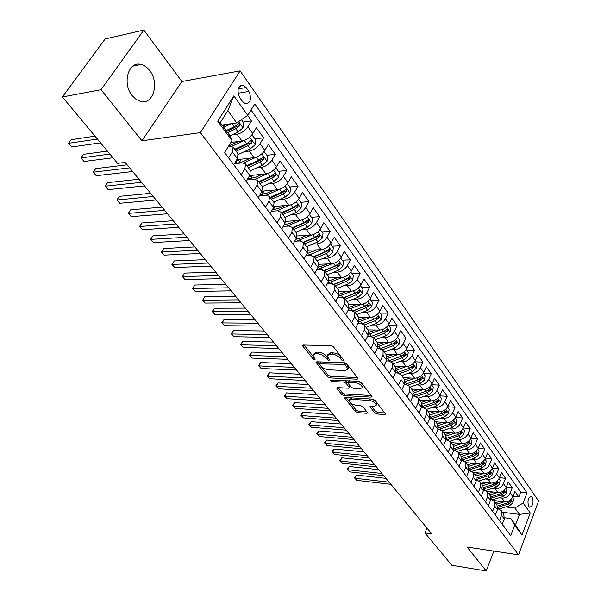 <?xml version="1.0" encoding="UTF-8"?>
<svg xmlns="http://www.w3.org/2000/svg" width="601" height="601" viewBox="0 0 601 601"><rect width="100%" height="100%" fill="white"/><g stroke="black" fill="none" stroke-linecap="round" stroke-linejoin="round"><path stroke-width="0.9" d="M327.71 354.68L330.7 352.547L336.132 353.29L339.227 354.958L341.037 356.663L340.241 358.264L341.541 359.931L343.291 360.818L343.907 360.45L333.585 346.957L331.046 345.68L303.392 345.027L302.573 345.53L302.866 346.206L313.121 358.977L314.841 359.849L315.224 359.052L313.91 357.407L313.121 358.977M328.206 358.098L326.681 356.213L325.877 357.798L327.192 359.451L328.92 360.322L329.521 359.976L327.154 355.777L329.896 354.139L335.328 354.883L338.431 356.551L340.241 358.264M149.679 70.55C147.192 67.304 144.323 65.276 141.092 64.465C128.486 60.618 121.853 83.471 132.197 95.634L136.104 99.383L140.484 101.419C153.172 105.228 159.731 82.818 149.679 70.55M532.238 497.282L531.276 496.494C528.009 497.838 527.182 501.166 528.782 506.47L529.729 507.236C532.989 505.899 533.831 502.579 532.238 497.282M374.611 412.789L376.985 413.991L384.678 414.525L385.572 414.074L375.099 400.341L372.673 399.117L345.477 397.494L344.636 397.937L355.281 411.452L357.625 412.639L366.678 413.27L367.542 412.834L367.309 412.286L362.914 406.742L360.54 405.54L356.025 405.247C352.126 404.488 349.797 402.91 349.038 400.514L351.292 399.327L369.187 400.409C373.146 401.16 375.497 402.753 376.256 405.172L373.882 406.404L370.87 406.208L369.998 406.659L374.611 412.789L375.34 411.234L377.713 412.436L384.88 412.925M325.877 357.798L322.286 355.026L317.944 353.786L315.668 353.719L313.016 355.304L313.91 357.407M467.09 547.038L486.232 570.95L451.877 565.286L424.93 532.892L431.788 533.891L125.121 162.42L117.601 163.352L62.391 96.964L101.043 89.699L141.941 140.807L200.403 132.626L518.543 554.828L467.09 547.038M357.144 379.178L358.031 378.683L357.783 378.074L346.852 364.026L344.358 362.764L316.84 361.787L316.013 362.275L327.35 376.684L329.769 377.909L357.144 379.178L357.723 377.999M361.201 382.469L372.019 396.652L371.125 397.133L343.907 395.541L341.533 394.339L336.718 388.073L337.552 387.615L348.497 388.193L349.354 387.728L349.106 387.134L346.056 383.288L343.629 382.063L332.218 381.5L330.355 380.223L358.737 381.229L361.201 382.469M513.029 496.298L518.828 496.967L514.899 491.438L512.863 496.711L510.211 493C508.476 496.486 505.711 498.191 501.918 498.116L499.07 497.778M506.312 487.065L512.255 487.719L508.258 482.085L506.185 487.388L503.48 483.61C501.722 487.11 498.935 488.831 495.126 488.778L492.234 488.455M499.476 477.66L505.561 478.298L501.489 472.566L499.386 477.893L496.629 474.039C494.841 477.562 492.031 479.305 488.2 479.267L485.27 478.959M492.504 468.089L498.747 468.705L494.6 462.868L492.459 468.217L489.65 464.295C487.832 467.833 484.999 469.599 481.153 469.584L478.178 469.283M485.405 458.345L491.806 458.939L487.576 452.989L485.398 458.36L482.535 454.371C480.695 457.924 477.84 459.712 473.964 459.72L470.951 459.434M478.171 448.414L484.737 448.985L480.424 442.922L478.208 448.323L475.293 444.252C473.423 447.828 470.538 449.631 466.646 449.661L463.581 449.39M470.786 438.302L477.525 438.843L473.137 432.667L470.876 438.091L467.909 433.945C466.008 437.536 463.101 439.361 459.187 439.414L456.076 439.158M463.258 427.995L470.185 428.513L465.707 422.21L463.409 427.657L460.381 423.435C458.45 427.048 455.513 428.889 451.584 428.971L448.421 428.731M455.573 417.485L462.695 417.973L458.135 411.557L455.791 417.026L452.703 412.714C450.742 416.35 447.783 418.213 443.831 418.319L440.623 418.101M447.73 406.779L455.062 407.238L450.412 400.687L448.023 406.186L444.875 401.791C442.884 405.442 439.902 407.328 435.928 407.463L432.66 407.253M439.729 395.871L447.279 396.284L442.539 389.606L440.105 395.127L436.889 390.642C434.869 394.316 431.856 396.224 427.859 396.382L424.546 396.202M418.439 398.358L428.836 394.684L432.712 391.281L433.253 387.127L431.548 384.745L439.346 385.113L434.508 378.307L432.029 383.851L428.746 379.276C426.687 382.965 423.652 384.903 419.641 385.083L416.26 384.925M423.412 373.401L431.248 373.717L426.312 366.775L423.78 372.342L420.437 367.669C418.349 371.38 415.283 373.341 411.242 373.559L407.809 373.416M415.118 361.832L422.984 362.095L417.95 355.003L415.374 360.6L411.955 355.83C409.829 359.556 406.734 361.547 402.678 361.794L399.184 361.674M406.652 350.03L414.555 350.233L409.416 342.998L406.787 348.61L403.301 343.749C401.137 347.491 398.012 349.504 393.94 349.782L390.38 349.692M398.012 337.987L405.953 338.123L400.702 330.738L398.02 336.372L394.466 331.406C392.265 335.17 389.11 337.214 385.016 337.522L381.387 337.462M389.193 325.689L397.163 325.757L391.807 318.222L389.072 323.879L385.436 318.808C383.198 322.587 380.02 324.653 375.895 324.998L372.199 324.968M380.185 313.129L388.193 313.136L382.724 305.436L379.93 311.115L376.218 305.939C373.942 309.74 370.727 311.829 366.587 312.212L362.816 312.212M370.99 300.312L379.036 300.245L373.439 292.371L370.592 298.081L366.798 292.785C364.476 296.609 361.239 298.727 357.077 299.148L353.23 299.185M361.592 287.21L369.675 287.068L363.958 279.029L361.051 284.761L357.174 279.345C354.808 283.191 351.54 285.34 347.355 285.798L343.426 285.866M351.991 273.831L360.112 273.613L354.267 265.394L351.3 271.141L347.34 265.612C344.929 269.473 341.623 271.652 337.424 272.148L333.405 272.261M342.187 260.15L350.33 259.857L344.365 251.451L341.33 257.22L337.281 251.571C334.825 255.448 331.489 257.656 327.267 258.197L323.158 258.355M332.158 246.17L340.339 245.786L334.231 237.2L331.136 242.992L326.989 237.207C324.495 241.106 321.122 243.345 316.877 243.931L312.678 244.134M321.903 231.881L330.122 231.408L323.871 222.625L320.709 228.433L316.472 222.52C313.925 226.427 310.522 228.703 306.255 229.334L301.95 229.59M311.416 217.261L319.664 216.698L313.279 207.706L310.041 213.543L305.706 207.488C303.107 211.417 299.666 213.723 295.384 214.407L290.974 214.715M300.695 202.304L308.967 201.651L302.431 192.448L299.125 198.3L294.685 192.102C292.041 196.054 288.563 198.39 284.258 199.126L279.728 199.494M289.72 187.001L298.028 186.242L291.335 176.829L287.947 182.696L283.402 176.356C280.705 180.323 277.196 182.696 272.877 183.478L268.219 183.921M278.488 171.345L286.82 170.481L279.968 160.843L276.505 166.725L271.855 160.227C269.098 164.208 265.552 166.62 261.21 167.461L256.424 167.972M266.987 155.306L275.348 154.337L268.331 144.465L264.786 150.363L260.023 143.707C257.213 147.711 253.63 150.16 249.265 151.054L244.344 151.647M255.207 138.891L263.599 137.802L256.409 127.69L252.781 133.602C249.941 137.614 246.327 140.086 241.963 141.017L230.867 142.452M512.863 496.711C511.143 500.19 508.386 501.888 504.607 501.805L493.669 500.498M506.185 487.388C504.434 490.882 501.662 492.595 497.853 492.535L486.953 491.295M499.386 477.893C497.605 481.401 494.811 483.136 490.987 483.091L480.071 481.912M492.459 468.217C490.649 471.747 487.832 473.505 483.985 473.483L473.025 472.356L473.272 477.089L471.049 482.528M485.398 458.36C483.565 461.914 480.717 463.687 476.856 463.687L465.843 462.62M478.208 448.323C476.345 451.892 473.475 453.687 469.591 453.71L458.525 452.703M470.876 438.091C468.99 441.675 466.091 443.493 462.192 443.538L451.073 442.591M463.409 427.657C461.485 431.263 458.571 433.103 454.641 433.171L443.478 432.292M455.791 417.026C453.845 420.655 450.893 422.511 446.949 422.608L435.733 421.797M448.023 406.186C446.047 409.829 443.072 411.708 439.106 411.828L427.837 411.092M440.105 395.127C438.091 398.794 435.094 400.694 431.105 400.844L419.783 400.176M432.029 383.851C429.978 387.532 426.958 389.456 422.946 389.636L411.572 389.05M423.78 372.342C421.707 376.038 418.649 377.991 414.622 378.194L403.196 377.691M415.374 360.6C413.255 364.319 410.175 366.294 406.126 366.527L394.654 366.107M406.787 348.61C404.638 352.351 401.528 354.35 397.456 354.62L385.932 354.29M398.02 336.372C395.834 340.128 392.693 342.157 388.607 342.457L377.03 342.217M389.072 323.879C386.849 327.658 383.678 329.709 379.569 330.039L367.947 329.904M379.93 311.115C377.668 314.909 374.468 316.99 370.336 317.358L358.662 317.32M370.592 298.081C368.285 301.89 365.055 304.001 360.908 304.406L349.136 304.474M361.051 284.761C358.707 288.593 355.446 290.726 351.269 291.169L339.332 291.35M351.3 271.141C348.911 274.995 345.62 277.159 341.421 277.647L329.243 277.94M341.33 257.22C338.896 261.089 335.568 263.291 331.354 263.816L318.861 264.245M331.136 242.992C328.657 246.876 325.299 249.107 321.062 249.678L308.178 250.249M320.709 228.433C318.177 232.339 314.789 234.6 310.537 235.216L297.179 235.953M310.041 213.543C307.464 217.464 304.038 219.756 299.764 220.417L285.851 221.341M299.125 198.3C296.496 202.244 293.033 204.565 288.743 205.279L274.161 206.413M287.947 182.696C285.272 186.656 281.771 189.022 277.459 189.781L262.104 191.163M276.505 166.725C273.778 170.699 270.24 173.096 265.912 173.914L249.64 175.582M264.786 150.363C261.998 154.359 258.43 156.793 254.08 157.665L236.802 159.663M239.739 97.595L242.511 101.516L245.493 103.808C250.752 102.876 251.879 98.759 248.867 91.442L246.125 87.521L243.074 85.162C237.793 86.108 236.681 90.248 239.739 97.595M200.403 132.626L240.137 70.873L538.609 500.964L518.543 554.828M518.828 496.967L520.669 492.159L526.994 492.873L254.824 103.958L247.732 115.354L236.726 122.927L222.062 125.031M526.994 492.873L523.163 502.977L530.255 512.969L521.961 535.13L514.704 525.266L510.752 535.686L224.601 152.511L232.001 140.626L217.705 121.177L233.864 95.844L247.732 115.354M497.786 508.626L501.234 510.595L501.572 515.297L499.506 520.631M490.814 499.333L494.375 501.294L494.691 506.012L492.587 511.368M483.715 489.86L487.388 491.821L487.681 496.546L485.548 501.933M476.473 480.214L480.267 482.175L480.545 486.908L478.366 492.324M469.088 470.388L473.017 472.341L475.752 476.045M461.56 460.374L465.625 462.319L465.858 467.075L463.596 472.544M455.813 450.465L455.28 449.743L453.883 450.141L458.09 452.11L458.293 456.873L455.994 462.364M446.04 439.759L450.404 441.69L450.585 446.468L448.248 451.982M438.039 429.152L442.576 431.075L442.727 435.86L440.338 441.404M429.865 418.341L431.097 418.424L434.591 420.242L434.711 425.035L432.277 430.609M421.526 407.313L422.939 407.395L426.44 409.198L426.537 413.999L424.051 419.588M413.015 396.059L414.622 396.149L418.123 397.93L418.191 402.73L415.659 408.349M408.087 385.121L419.04 381.184L422.248 378.885L422.067 377.067L418.041 379.802L404.315 384.572L406.133 384.67L409.642 386.42L409.672 391.236L407.095 396.878M395.428 372.868L397.464 372.951L400.98 374.686L400.98 379.501L398.35 385.173M386.345 360.916L388.622 360.991L392.137 362.696L392.1 367.519L389.418 373.213M377.067 348.715L379.584 348.783L383.107 350.458L383.04 355.281L380.298 360.998M367.579 336.26L370.359 336.305L373.882 337.95L373.777 342.78L370.982 348.527M357.88 323.541L360.938 323.563L364.461 325.179L364.319 330.009L361.464 335.779M347.949 310.552L351.307 310.544L354.838 312.129L354.65 316.96L351.735 322.752M337.792 297.277L341.466 297.24L344.997 298.787L344.764 303.618L341.789 309.432M327.395 283.717L331.406 283.634L334.937 285.152L334.659 289.975L331.617 295.82M316.75 269.864L321.122 269.729L324.645 271.201L324.33 276.024L321.219 281.892M305.841 255.695L310.597 255.5L314.12 256.943L313.76 261.751L310.582 267.648M294.67 241.219L299.839 240.948L303.355 242.346L302.942 247.154L299.696 253.066M283.214 226.412L288.826 226.059L292.341 227.411L291.868 232.204L288.548 238.139M271.457 211.274L277.549 210.816L281.058 212.115L280.539 216.908L277.136 222.866M259.399 195.783L266.01 195.212L269.511 196.459L268.932 201.237L265.454 207.217M247.026 179.939L254.185 179.226L257.686 180.428L257.04 185.191L253.479 191.186M234.307 163.735L242.075 162.856L245.569 163.998L244.862 168.746L241.219 174.763M243.142 122.071L251.564 120.861L247.897 126.788C245.028 130.8 241.407 133.287 237.027 134.241L231.948 134.924M228.515 146.223L233.143 147.162L232.369 151.888L228.643 157.92M237.996 153.736L237.403 158.679L233.706 164.712M502.241 524.282L504.292 518.963L503.751 514.013M495.374 515.095L497.463 509.746L496.944 504.78M488.38 505.726L490.506 500.355L490.01 495.382M481.251 496.186L483.414 490.784L482.949 485.803M473.994 486.464L476.195 481.04L475.932 476.292M466.594 476.555L468.84 471.109L468.412 466.098M459.051 466.459L461.335 460.982L460.937 455.964M451.366 456.159L453.687 450.652L453.312 445.634M443.523 445.657L445.889 440.127L445.544 435.101M435.522 434.951L437.941 429.392L437.618 424.359M427.364 424.021L429.828 418.439L429.535 413.398M419.04 412.879L421.549 407.268L421.286 402.219M410.543 401.498L413.097 395.864L412.872 390.808M401.866 389.884L404.481 384.227L404.285 379.163M393.016 378.029L395.676 372.342L395.518 367.279M383.971 365.919L386.683 360.209L386.563 355.138M374.731 353.546L377.503 347.814L377.42 342.743M365.295 340.91L368.128 335.148L368.082 330.084M355.649 327.996L358.542 322.211L358.534 317.148M345.793 314.796L348.745 308.989L348.783 303.926M335.719 301.304L338.731 295.467L338.814 290.411M325.411 287.503L328.492 281.644L328.619 276.588M314.864 273.38L318.012 267.498L318.192 262.457M304.076 258.941L307.299 253.036L307.524 247.995M293.04 244.156L296.331 238.229L296.609 233.203M281.734 229.019L285.099 223.069L285.437 218.058M270.165 213.52L273.605 207.555L274.003 202.552M258.302 197.646L261.833 191.659L262.291 186.671M246.162 181.382L249.768 175.372L250.294 170.406M263.599 137.802L260.023 143.707M275.348 154.337L271.855 160.227M286.82 170.481L283.402 176.356M298.028 186.242L294.685 192.102M308.967 201.651L305.706 207.488M319.664 216.698L316.472 222.52M330.122 231.408L326.989 237.207M340.339 245.786L337.281 251.571M350.33 259.857L347.34 265.612M360.112 273.613L357.174 279.345M369.675 287.068L366.798 292.785M379.036 300.245L376.218 305.939M388.193 313.136L385.436 318.808M397.163 325.757L394.466 331.406M405.953 338.123L403.301 343.749M414.555 350.233L411.955 355.83M422.984 362.095L420.437 367.669M431.248 373.717L428.746 379.276M439.346 385.113L436.889 390.642M447.279 396.284L444.875 401.791M455.062 407.238L452.703 412.714M462.695 417.973L460.381 423.435M470.185 428.513L467.909 433.945M477.525 438.843L475.293 444.252M484.737 448.985L482.535 454.371M491.806 458.939L489.65 464.295M498.747 468.705L496.629 474.039M505.561 478.298L503.48 483.61M512.255 487.719L510.211 493M520.669 492.159L251.06 110.013M251.564 120.861L247.68 115.392M502.459 512.247L519.482 514.396L514.899 508.055L505.779 506.936M236.726 122.927L227.862 110.652L220.274 122.589L229.266 134.842L232.001 140.626M141.941 140.807L181.893 81.496L143.842 30.05L101.043 89.699M143.842 30.05L105.145 38.945L62.391 96.964M486.232 570.95L493.872 551.087M181.893 81.496L240.137 70.873M426.958 528.046L424.93 532.892M504.622 517.762L510.88 518.565L515.508 524.876L519.482 514.396L530.255 512.969M222.107 125.083L226.179 124.497M514.704 525.266L510.88 518.565M514.899 508.055L523.163 502.977M227.862 110.652L233.864 95.844M220.274 122.589L217.705 121.177M521.961 535.13L515.508 524.876M326.681 356.213L324.307 354.139L320.528 352.471L318.748 352.209L317.944 353.786M313.564 354.229L316.472 352.141L318.748 352.209M304.008 345.042L313.699 357.129M341.037 356.663L342.698 358.684M321.032 366.279L328.131 375.137L330.542 376.354L357.392 377.571M317.448 361.81L319.334 364.168M345.703 365.265L343.96 364.386L319.236 363.845L322.579 367.654L326.854 369.675L345.079 370.622L347.881 369.014L345.703 365.265L346.431 363.597M319.349 363.62L320.611 361.937L344.643 362.794M347.866 368.676L348.663 367.421L347.844 365.416L347.055 367.008M346.492 363.673L347.844 365.416M371.35 395.526L344.666 394.001L343.907 395.541M338.16 387.645L342.285 392.799L344.666 394.001M349.97 386.466L349.865 385.572L346.83 381.725L344.876 380.568M360.029 388.809L362.388 387.517C361.614 385.001 359.21 383.37 355.191 382.627L348.798 382.311L347.934 382.792L348.182 383.393L351.224 387.247L353.651 388.471L360.029 388.809M362.328 387.021L363.154 385.94C362.598 383.723 360.457 382.116 356.724 381.132M349.166 380.771L348.084 382.484M371.418 406.238L375.34 411.234M376.181 404.646L376.992 403.602C376.557 401.626 374.603 400.101 371.133 399.019M351.052 397.824L349.406 399.755M349.895 402.279L356.017 409.92L358.354 411.107L366.835 411.685M346.078 397.531L349.512 401.814M226.367 124.415L222.851 126.105M231.272 123.708L223.745 127.322M241.437 119.689L243.743 122.904L242.954 127.87L238.124 131.987L229.792 135.954M94.981 136.157L71.083 139.725L68.537 143.301L71.677 146.975L100.547 142.85M227.636 132.626L235.765 128.742L239.641 125.864L239.123 123.408L234.27 126.683L226.134 130.575M239.641 125.864L237.185 126.21L226.735 131.394M97.4 139.064L68.537 143.301L71.677 146.975M244.705 140.251L231.986 146.261M238.65 141.445L228.703 145.923M251.894 134.864L255.898 139.853L255.125 144.766L250.354 148.838L238.387 154.434M252.285 134.812L251.714 135.09M107.414 151.099L83.516 154.329L81.015 157.898L84.095 161.496L112.958 157.77M236.163 151.249L248.055 145.667L251.879 142.828L249.438 143.143L235.239 150.002M251.879 142.828L251.398 140.424L246.598 143.662L234.69 149.258M109.885 154.074L81.015 157.898L84.095 161.496M256.387 157.094L243.841 162.909M250.647 158.063L243.698 161.286C240.122 162.901 237.207 163.359 234.961 162.661M264.019 151.49L267.761 156.388L267.002 161.248L262.291 165.283L250.497 170.699M239.634 162.691L240.678 159.212M127.096 164.809L95.694 168.633L93.238 172.194L96.258 175.717L132.626 171.51M248.243 167.626L260.045 162.187L263.831 159.385L261.397 159.663L247.311 166.364M236.185 162.931L237.433 159.588M263.831 159.385L263.373 157.026L258.625 160.227L246.808 165.681M129.613 167.859L93.238 172.194L96.258 175.717M262.367 174.275L255.568 177.378L247.672 178.858M267.851 173.494L255.297 179.211M275.836 167.732L279.337 172.532L278.601 177.348L273.951 181.337L262.254 186.618M251.098 178.82L252.36 175.304M138.996 179.226L107.609 182.636L105.213 186.19L108.165 189.638L144.503 185.904M260.038 183.621L271.757 178.309L275.498 175.552L273.072 175.792L259.091 182.336M247.92 178.903L248.033 178.264M275.498 175.552L275.063 173.231L270.367 176.401L258.64 181.72M141.558 182.328L105.213 186.19L108.165 189.638M273.816 190.111L267.152 193.094L260.098 194.596M279.127 189.465L266.311 195.19M287.323 183.666L290.644 188.301L289.922 193.064L285.332 197.008L273.718 202.169M262.329 194.536L263.719 191.02M150.641 193.334L119.283 196.354L116.932 199.893L119.824 203.281L156.132 199.99M271.562 199.239L283.184 194.063L286.887 191.336L284.468 191.546L270.6 197.932M286.887 191.336L286.482 189.06L281.831 192.192L270.195 197.383M153.247 196.497L116.834 200.005L119.283 196.354M119.824 203.281L116.834 200.005M285.002 205.572L278.481 208.449L272.238 209.914M290.185 205.039L276.791 210.876M298.509 199.262L301.694 203.701L300.988 208.427L296.451 212.326L284.927 217.359M273.35 209.869L274.8 206.368M162.052 207.15L130.725 209.794L128.419 213.325L131.251 216.638L167.521 213.783M282.816 214.497L294.355 209.441L298.013 206.752L295.609 206.939L281.839 213.175M298.013 206.752L297.63 204.513L293.025 207.615L281.478 212.686M164.697 210.365L128.283 213.4L130.725 209.794M131.251 216.638L128.283 213.4M295.94 220.672L289.539 223.452L284.1 224.834M301.026 220.229L286.925 226.179M309.44 214.497L312.49 218.749L311.791 223.429L307.314 227.291L295.88 232.204M173.223 220.687L141.934 222.963L139.672 226.479L142.445 229.732L178.677 227.291M293.814 229.409L305.263 224.474L308.891 221.814L306.487 221.972L292.83 228.072M308.891 221.814L308.523 219.62L303.971 222.686L292.507 227.636M175.905 223.94L139.507 226.517L141.934 222.963M142.445 229.732L139.507 226.517M306.638 235.427L300.357 238.109L295.684 239.386M311.641 235.074L296.639 241.114M320.115 229.387L323.037 233.458L322.361 238.094L317.929 241.918L306.578 246.71M184.161 233.939L152.917 235.87L150.701 239.378L153.42 242.564L189.6 240.52M304.564 243.983L315.931 239.16L319.514 236.539L317.118 236.666L303.565 242.624M319.514 236.539L319.169 234.382L314.661 237.418L303.287 242.248M186.888 237.237L150.513 239.378L152.917 235.87M153.42 242.564L150.513 239.378M317.095 249.851L306.998 253.584M322.038 249.573L310.882 254.246L305.864 255.658M330.558 243.938L333.352 247.837L332.684 252.428L328.311 256.214L317.043 260.902M194.889 246.928L163.69 248.521L161.511 252.022L164.178 255.14L200.298 253.487M315.074 258.227L326.358 253.517L329.904 250.933L327.515 251.038L314.068 256.86M329.904 250.933L329.573 248.806L325.118 251.811L313.805 256.544M197.646 250.271L161.511 252.022L163.69 248.521M164.178 255.14L161.293 251.992M327.327 263.952L318.042 267.445M332.21 263.734L316.93 269.533M340.759 258.167L343.441 261.901L342.788 266.446L338.461 270.195L327.275 274.77M205.392 259.655L174.245 260.932L172.111 264.41L174.726 267.475L210.786 266.19M325.351 272.163L336.545 267.558L340.061 265.003L337.687 265.086L324.307 270.788M340.061 265.003L339.745 262.915L335.335 265.89L324.037 270.54M208.186 263.035L172.111 264.41L174.245 260.932M174.726 267.475L171.871 264.35M337.334 277.745L328.792 280.998M342.172 277.587L327.725 283.086M350.744 272.08L353.305 275.656L352.667 280.164L348.385 283.867L337.289 288.345M215.691 272.133L184.597 273.094L182.501 276.565L185.07 279.57L221.063 278.639M335.403 285.791L346.522 281.291L349.992 278.766L347.626 278.826L334.269 284.438M349.992 278.766L349.699 276.715L345.335 279.66L333.998 284.25M218.516 275.551L182.501 276.565L184.597 273.094M185.07 279.57L182.238 276.475M347.13 291.23L339.242 294.257M351.923 291.132L338.28 296.338M360.502 285.693L362.959 289.111L362.328 293.581L358.098 297.247L347.085 301.619M225.796 284.363L194.754 285.024L192.696 288.488L195.212 291.432L231.145 290.846M345.237 299.125L356.273 294.73L359.706 292.236L357.355 292.266L343.945 297.818M359.706 292.236L359.436 290.215L355.116 293.13L343.704 297.683M228.643 287.819L192.696 288.488L194.754 285.024M195.212 291.432L192.41 288.367M356.724 304.429L349.384 307.239M361.479 304.384L348.588 309.297M370.058 299.013L372.402 302.28L371.786 306.705L367.609 310.341L356.671 314.616M235.697 296.361L204.723 296.736L202.695 300.184L205.166 303.069L241.024 302.814M354.868 312.167L365.814 307.877L369.217 305.406L366.873 305.421L353.358 310.927M369.217 305.406L368.961 303.422L364.679 306.315L353.148 310.845M238.574 299.846L202.695 300.184L204.723 296.736M205.166 303.069L202.387 300.034M366.107 317.343L359.248 319.965M370.832 317.343L358.654 321.978M379.404 312.047L381.65 315.172L381.042 319.559L376.91 323.158L366.054 327.335M245.403 308.125L214.497 308.223L212.514 311.656L214.933 314.488L250.715 314.556M364.289 324.946L375.159 320.739L378.525 318.305L376.188 318.297L362.486 323.781M378.525 318.305L378.277 316.351L374.047 319.214L362.343 323.744M248.311 311.641L212.514 311.656L212.176 311.476L214.497 308.223M214.933 314.488L212.176 311.476M375.302 329.987L368.841 332.443M379.99 330.032L368.451 334.396M388.554 324.803L390.703 327.793L390.109 332.135L386.015 335.704L375.242 339.79M254.929 319.664L224.09 319.492L222.137 322.917L224.519 325.697L260.218 326.065M373.476 337.462L384.302 333.337L387.637 330.933L387.405 329.002L383.213 331.842L371.283 336.387M387.637 330.933L385.316 330.903L371.313 336.395M257.859 323.21L222.137 322.917L221.784 322.714L224.09 319.492M224.519 325.697L221.784 322.714M384.302 342.367L378.172 344.673M388.967 342.457L377.976 346.574M397.516 337.289L399.567 340.151L398.981 344.456L394.94 347.987L384.242 351.991M264.275 330.986L233.511 330.558L231.595 333.968L233.932 336.703L269.541 337.364M382.446 349.729L393.257 345.673L396.562 343.291L396.344 341.398L392.19 344.208L379.945 348.798M396.562 343.291L394.248 343.246L380.854 348.467M267.227 334.554L231.595 333.968L231.22 333.735L233.511 330.558M233.932 336.703L231.22 333.735M393.122 354.492L387.269 356.663M397.757 354.62L387.254 358.512M406.284 349.527L408.244 352.254L407.673 356.528L403.677 360.022L393.054 363.936M273.447 342.097L242.751 341.421L240.873 344.816L243.165 347.498L278.691 348.445M391.198 361.757L402.031 357.753L405.299 355.401L405.097 353.531L400.987 356.318L388.284 360.983M405.299 355.401L402.993 355.334L401.558 356.077M276.422 345.695L240.873 344.816L240.475 344.561L242.751 341.421M243.165 347.498L240.475 344.561M401.768 366.37L396.134 368.436M406.374 366.535L396.292 370.224M414.878 361.509L416.756 364.116L416.192 368.345L412.233 371.809L401.686 375.648M282.455 352.997L251.834 352.088L249.978 355.476L252.232 358.106L287.669 359.323M399.74 373.552L410.618 369.585L413.856 367.264L413.668 365.423L409.597 368.18L396.397 372.913M410.513 367.774L411.565 367.173L413.856 367.264M285.445 356.618L249.978 355.476L249.573 355.191L250.309 353.839L251.834 352.088M252.232 358.106L249.573 355.191M410.235 378.006L404.773 379.975M414.818 378.202L405.097 381.71M423.299 373.244L425.087 375.738L424.531 379.93L420.617 383.363L410.145 387.119M291.29 363.703L260.744 362.561L258.926 365.934L261.142 368.518L296.488 369.998M422.248 378.885L419.258 379.223M294.295 367.346L258.926 365.934L258.498 365.633L260.744 362.561M261.142 368.518L258.498 365.633M418.536 389.403L413.21 391.304M423.096 389.636L413.691 392.986M299.967 374.213L269.503 372.845L267.715 376.211L269.887 378.75L305.143 380.486M416.223 396.472L427.288 392.551L430.466 390.274L430.293 388.486L426.304 391.198L413.142 395.758M302.994 377.879L267.715 376.211L267.272 375.888L267.986 374.543L269.503 372.845M269.887 378.75L267.272 375.888M426.68 400.582L421.444 402.422M431.21 400.844L422.075 404.052M439.639 396.021L441.262 398.29L440.728 402.415L436.897 405.78L426.575 409.379M308.486 384.535L278.105 382.957L276.347 386.308L278.481 388.802L313.639 390.778M424.171 407.606L435.379 403.684L438.527 401.438L438.362 399.673L434.418 402.362L421.767 406.727M311.528 388.223L276.347 386.308L275.889 385.962L276.588 384.625L278.105 382.957M278.481 388.802L275.889 385.962M434.658 411.542L429.49 413.33M439.173 411.835L430.271 414.915M447.565 407.072L449.112 409.236L448.594 413.323L444.793 416.658L434.546 420.189M316.855 394.669L286.557 392.889L284.829 396.224L286.925 398.673L321.986 400.882M431.916 418.536L443.305 414.607L446.423 412.384L446.273 410.648L442.366 413.308L430.166 417.492M319.912 398.373L284.829 396.224L284.348 395.856L286.557 392.889M286.925 398.673L284.348 395.856M442.486 422.285L437.378 424.028M446.979 422.608L438.279 425.583M455.34 417.913L456.813 419.971L456.302 424.021L452.538 427.334L442.359 430.789M325.073 404.623L294.866 402.647L293.168 405.968L295.226 408.38L330.182 410.814M439.436 429.272L451.081 425.32L454.176 423.119L454.033 421.406L450.157 424.043L438.369 428.047M328.146 408.349L293.168 405.968L292.672 405.585L293.348 404.255L294.866 402.647M295.226 408.38L292.672 405.585M450.164 432.818L445.123 434.523M454.634 433.171L446.1 436.048M462.965 428.543L464.37 430.496L463.859 434.515L460.141 437.798L450.006 441.194M333.149 414.405L303.024 412.233L301.356 415.546L303.377 417.913L338.235 420.565M446.716 439.819L458.706 435.823L461.771 433.644L461.636 431.954L457.797 434.576L446.37 438.414M336.237 418.146L301.356 415.546L300.846 415.141L303.024 412.233M303.377 417.913L300.846 415.141M457.699 443.155L452.711 444.815M462.146 443.53L453.755 446.325M470.44 438.97L471.777 440.826L471.274 444.815L467.593 448.068L457.481 451.411M341.083 424.021L311.048 421.662L309.41 424.96L311.401 427.288L346.146 430.151M455.28 449.743L466.188 446.13L469.223 443.974L469.103 442.306L465.302 444.905L454.191 448.594M344.178 427.769L309.41 424.96L308.884 424.539L311.048 421.662M311.401 427.288L308.884 424.539M465.091 453.297L460.163 454.919M469.516 453.702L461.252 456.422M477.772 449.195L479.042 450.96L478.554 454.919L474.91 458.142L464.806 461.44M348.88 433.464L318.936 430.932L317.32 434.215L319.281 436.506L353.921 439.571M461.636 460.096L473.528 456.242L476.54 454.108L476.42 452.463L472.656 455.04L461.831 458.586M351.991 437.235L317.32 434.215L316.787 433.779L317.433 432.465L318.936 430.932M319.281 436.506L316.787 433.779M472.348 463.251L467.473 464.828M476.751 463.679L468.577 466.331L465.625 462.319M484.977 459.232L486.179 460.907L485.698 464.836L482.085 468.029L471.973 471.289M356.543 442.749L326.696 440.045L325.103 443.313L327.027 445.566L361.562 448.827M469.216 469.862L480.732 466.158L483.715 464.047L483.61 462.424L479.876 464.979L469.298 468.404M359.668 446.528L325.103 443.313L324.555 442.862L326.696 440.045M327.027 445.566L324.555 442.862M479.47 473.017L474.655 474.565M483.858 473.468L475.759 476.06M492.039 469.08L493.181 470.673L492.707 474.565L489.131 477.727L478.982 480.958M364.078 451.877L334.321 449.007L332.759 452.26L334.652 454.476L369.074 457.932M476.616 479.463L487.802 475.902L490.754 473.806L490.656 472.206L486.96 474.737L476.608 478.05M367.211 455.671L332.759 452.26L332.195 451.794L332.819 450.495L334.321 449.007M334.652 454.476L332.195 451.794M486.457 482.603L481.702 484.113M490.829 483.076L482.806 485.616M498.973 478.749L500.055 480.259L499.589 484.121L496.05 487.253L485.856 490.461M371.486 460.847L341.826 457.819L340.286 461.065L342.142 463.243L376.459 466.879M483.858 488.883L494.743 485.458L497.673 483.392L497.583 481.807L493.917 484.323L483.76 487.524M374.626 464.656L340.286 461.065L339.708 460.576L341.826 457.819M342.142 463.243L339.708 460.576M493.323 492.016L488.621 493.489M497.673 492.512L489.725 494.999M505.779 488.245L506.808 489.672L506.35 493.496L502.842 496.614L492.58 499.799M378.773 469.674L349.204 466.489L347.686 469.719L349.519 471.86L383.723 475.676M490.942 498.146L501.557 494.848L504.464 492.797L504.374 491.235L500.746 493.729L490.762 496.839M381.92 473.49L347.686 469.719L347.1 469.223L349.204 466.489M349.519 471.86L347.1 469.223M500.07 501.264L495.412 502.699M504.397 501.775L496.524 504.209M512.465 497.56L513.434 498.913L512.984 502.714L509.505 505.794L499.161 508.972M385.932 478.351L356.461 475.015L354.973 478.238L356.769 480.349L390.868 484.323M497.876 507.252L508.251 504.066L511.128 502.038L511.053 500.49L507.454 502.969L497.62 505.997M389.095 482.175L354.973 478.238L354.372 477.72L356.461 475.015M356.769 480.349L354.372 477.72M504.607 501.805L501.918 498.116M497.853 492.535L495.126 488.778M490.987 483.091L488.2 479.267M483.985 473.483L481.153 469.584M476.856 463.687L473.964 459.72M469.591 453.71L466.646 449.661M462.192 443.538L459.187 439.414M454.641 433.171L451.584 428.971M446.949 422.608L443.831 418.319M439.106 411.828L435.928 407.463M431.105 400.844L427.859 396.382M422.946 389.636L419.641 385.083M414.622 378.194L411.242 373.559M406.126 366.527L402.678 361.794M397.456 354.62L393.94 349.782M388.607 342.457L385.016 337.522M379.569 330.039L375.895 324.998M370.336 317.358L366.587 312.212M360.908 304.406L357.077 299.148M351.269 291.169L347.355 285.798M341.421 277.647L337.424 272.148M331.354 263.816L327.267 258.197M321.062 249.678L316.877 243.931M310.537 235.216L306.255 229.334M299.764 220.417L295.384 214.407M288.743 205.279L284.258 199.126M277.459 189.781L272.877 183.478M265.912 173.914L261.21 167.461M254.08 157.665L249.265 151.054M241.963 141.017L237.027 134.241M237.403 158.679L232.369 151.888M504.292 518.963L501.572 515.297M497.463 509.746L494.691 506.012M490.506 500.355L487.681 496.546M483.414 490.784L480.545 486.908M476.195 481.04L473.272 477.089M468.84 471.109L465.858 467.075M461.335 460.982L458.293 456.873M453.687 450.652L450.585 446.468M445.889 440.127L442.727 435.86M437.941 429.392L434.711 425.035M429.828 418.439L426.537 413.999M421.549 407.268L418.191 402.73M413.097 395.864L409.672 391.236M404.481 384.227L400.98 379.501M395.676 372.342L392.1 367.519M386.683 360.209L383.04 355.281M377.503 347.814L373.777 342.78M368.128 335.148L364.319 330.009M358.542 322.211L354.65 316.96M348.745 308.989L344.764 303.618M338.731 295.467L334.659 289.975M328.492 281.644L324.33 276.024M318.012 267.498L313.76 261.751M307.299 253.036L302.942 247.154M296.331 238.229L291.868 232.204M285.099 223.069L280.539 216.908M274.124 208.262L268.932 201.237M261.833 191.659L257.04 185.191M249.768 175.372L244.862 168.746M252.781 133.602L247.897 126.788M238.221 88.858L246.125 87.521M238.026 93.238L248.867 91.442M333.022 352.614L332.218 354.207M330.7 352.547L329.896 354.139M327.988 357.873L327.192 359.451M316.472 352.141L315.668 353.719M303.475 345.027L302.866 346.206M342.337 358.331L341.541 359.931M330.542 376.354L329.769 377.909M328.131 375.137L327.35 376.684M316.862 361.787L316.291 362.921M344.741 362.809L343.96 364.386M320.611 361.937L319.815 363.507M371.688 395.954L371.125 397.133M342.285 392.799L341.533 394.339M337.492 387.615L336.973 388.667M349.865 385.572L349.106 387.134M346.83 381.725L346.056 383.288M344.381 380.546L343.629 382.063M332.969 379.997L332.218 381.5M355.935 381.094L355.191 382.627M349.542 380.786L348.798 382.311M370.704 406.201L370.231 407.215M369.885 398.951L369.187 400.409M351.991 397.885L351.292 399.327M367.211 412.151L366.678 413.27M358.354 411.107L357.625 412.639M356.017 409.92L355.281 411.452M345.387 397.486L344.884 398.516M385.218 413.353L384.678 414.525M377.713 412.436L376.985 413.991M242.977 127.743L238.582 121.65M234.27 126.683L232.031 123.596M238.124 131.987L235.765 128.742M255.147 144.638L249.723 137.111M246.598 143.662L244.276 140.461M250.354 148.838L248.055 145.667M267.024 161.128L261.781 153.848M238.019 159.52L239.957 162.135M258.625 160.227L256.357 157.109M262.291 165.283L260.045 162.187M278.616 177.227L273.545 170.188M249.896 175.552L251.609 177.866M270.367 176.401L268.174 173.381M273.951 181.337L271.757 178.309M289.945 192.951L285.039 186.137M261.826 191.659L262.99 193.237M281.831 192.192L279.713 189.277M285.332 197.008L283.184 194.063M301.003 208.307L296.255 201.718M278.826 210.853L278.376 210.237M293.025 207.615L290.989 204.806M296.451 212.326L294.355 209.441M311.814 223.309L307.216 216.931M290.095 226.111L289.457 225.247M303.971 222.686L301.995 219.966M307.314 227.291L305.263 224.474M322.376 237.973L317.929 231.806M301.101 241.016L300.29 239.912M314.661 237.418L312.753 234.788M317.929 241.918L315.931 239.16M332.706 252.315L328.401 246.342M311.866 255.583L310.882 254.246M325.118 251.811L323.27 249.272M328.311 256.214L326.358 253.517M342.803 266.333L338.633 260.549M322.384 269.819L321.235 268.271M335.335 265.89L333.555 263.433M338.461 270.195L336.545 267.558M352.682 280.051L348.648 274.447M332.661 283.74L331.361 281.982M345.335 279.66L343.607 277.286M348.385 283.867L346.522 281.291M362.343 293.468L358.436 288.044M342.72 297.352L341.27 295.399M355.116 293.13L353.448 290.831M358.098 297.247L356.273 294.73M371.801 306.593L368.015 301.341M352.554 310.672L350.969 308.523M364.679 306.315L363.072 304.091M367.609 310.341L365.814 307.877M381.057 319.447L377.39 314.361M362.185 323.706L360.457 321.37M374.047 319.214L372.485 317.065M376.91 323.158L375.159 320.739M390.124 332.03L386.571 327.094M371.493 336.312L369.75 333.953M383.213 331.842L381.71 329.761M386.015 335.704L384.302 333.337M398.996 344.35L395.556 339.573M380.561 348.58L378.848 346.266M392.19 344.208L390.733 342.194M394.94 347.987L393.257 345.673M407.688 356.416L404.353 351.788M389.433 360.6L387.758 358.331M400.987 356.318L399.575 354.372M403.677 360.022L402.031 357.753M416.208 368.24L412.97 363.755M398.132 372.372L396.495 370.148M409.597 368.18L408.229 366.302M412.233 371.809L410.618 369.585M424.546 379.824L421.414 375.475M406.652 383.904L405.097 381.8M418.041 379.802L416.718 377.984M420.617 383.363L419.04 381.184M432.728 391.176L429.692 386.961M415.006 395.21L413.698 393.445M426.304 391.198L425.027 389.433M428.836 394.684L427.288 392.551M428.22 390.154L430.466 390.274M440.743 402.309L437.798 398.223M423.187 406.299L422.127 404.856M434.418 402.362L433.178 400.657M436.897 405.78L435.379 403.684M436.349 401.31L438.527 401.438M448.601 413.218L445.754 409.258M431.217 417.162L430.384 416.042M442.366 413.308L441.164 411.662M444.793 416.658L443.305 414.607M444.312 412.248L446.423 412.384M456.309 423.923L453.545 420.084M439.091 427.822L438.482 427.003M440.3 429.46L440.022 429.084M450.157 424.043L449 422.45M452.538 427.334L451.081 425.32M452.125 422.969L454.176 423.119M463.874 434.418L461.192 430.692M446.806 438.272L446.415 437.746M448.136 440.067L447.722 439.511M457.797 434.576L456.677 433.028M460.141 437.798L458.706 435.823M459.78 433.486L461.771 433.644M471.289 444.717L468.69 441.104M465.302 444.905L464.212 443.41M467.593 448.068L466.188 446.13M467.293 443.808L469.223 443.974M478.569 454.822L476.045 451.321M463.356 460.674L462.702 459.788M472.656 455.04L471.605 453.59M474.91 458.142L473.528 456.242M474.662 453.935L476.54 454.108M485.713 464.731L483.264 461.343M470.748 470.681L469.974 469.636M479.876 464.979L478.862 463.581M482.085 468.029L480.732 466.158M481.889 463.874L483.715 464.047M492.722 474.467L490.348 471.176M478.005 480.507L477.119 479.305M486.96 474.737L485.976 473.385M489.131 477.727L487.802 475.902M488.981 473.626L490.754 473.806M499.604 484.023L497.305 480.83M485.127 490.146L484.136 488.801M493.917 484.323L492.97 483.009M496.05 487.253L494.743 485.458M495.945 483.204L497.673 483.392M506.358 493.406L504.126 490.311M492.114 499.611L491.017 498.124M500.746 493.729L499.829 492.459M502.842 496.614L501.557 494.848M502.774 492.602L504.464 492.797M512.999 502.616L510.835 499.611M498.98 508.904L497.883 507.417M507.454 502.969L506.56 501.737M509.505 505.794L508.251 504.066M509.49 501.843L511.128 502.038M132.844 66.14L141.092 64.465M530.751 496.434L531.276 496.494M238.154 153.946L233.143 147.162M250.452 170.616L245.569 163.998M262.449 186.888L257.686 180.428M274.169 202.77L269.511 196.459M285.603 218.276L281.058 212.115M296.774 233.421L292.341 227.411M307.697 248.221L303.355 242.346M318.365 262.682L314.12 256.943M328.792 276.821L324.645 271.201M338.987 290.644L334.937 285.152M348.956 304.159L344.997 298.787M358.707 317.381L354.838 312.129M368.255 330.325L364.461 325.179M377.593 342.983L373.882 337.95M386.743 355.386L383.107 350.458M395.691 367.519L392.137 362.696M404.465 379.411L400.98 374.686M413.052 391.056L409.642 386.42M421.466 402.46L418.123 397.93M429.715 413.646L426.44 409.198M437.798 424.607L434.591 420.242M445.724 435.349L442.576 431.075M453.5 445.882L450.404 441.69M461.117 456.219L458.09 452.11M483.129 486.051L480.267 482.175M490.198 495.63L487.388 491.821M497.132 505.035L494.375 501.294M503.938 514.261L501.234 510.595M240.302 85.642L243.074 85.162M348.663 367.421L347.881 369.014M350.113 386.165L349.354 387.728M363.154 385.94L362.388 387.517M376.992 403.602L376.256 405.172M238.537 123.49L239.123 123.408M250.842 140.491L251.398 140.424M262.855 157.086L263.373 157.026M274.574 173.283L275.063 173.231M286.016 189.097L286.482 189.06M297.195 204.55L297.63 204.513M308.11 219.643L308.523 219.62M318.778 234.398L319.169 234.382"/></g></svg>
